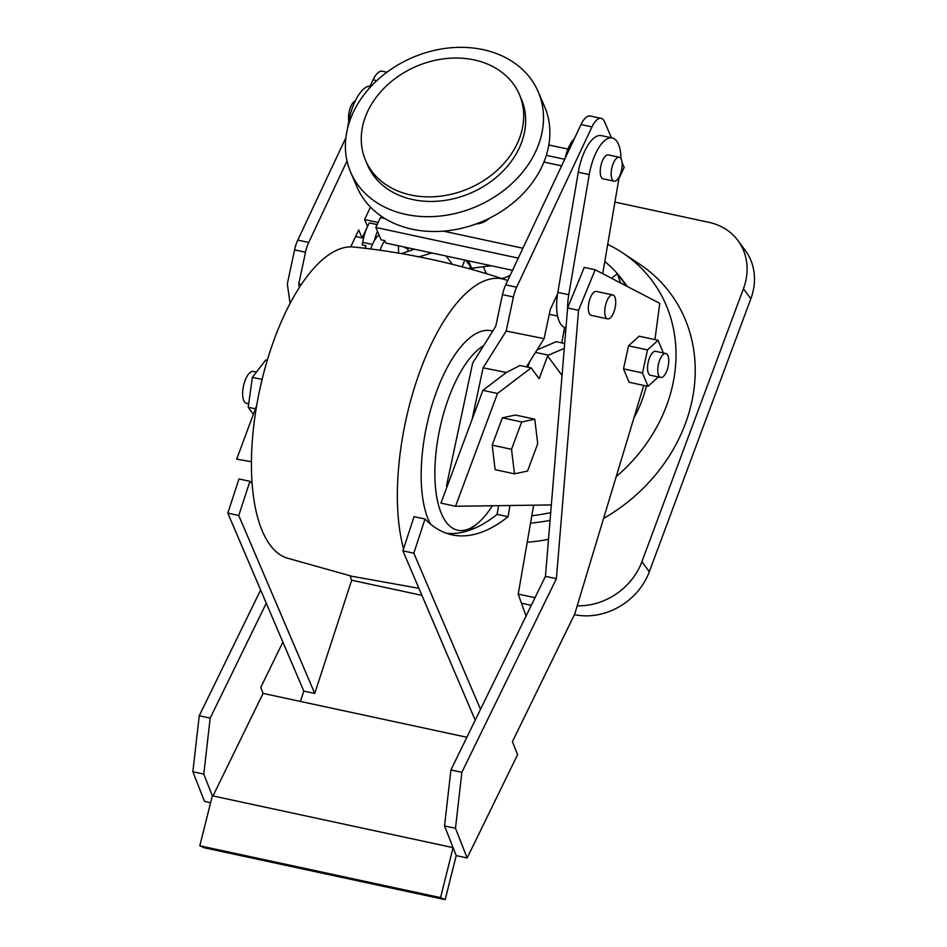 <?xml version="1.0" encoding="UTF-8"?>
<svg xmlns="http://www.w3.org/2000/svg" width="947" height="947" viewBox="0 0 947 947"><rect width="100%" height="100%" fill="white"/><g stroke="black" fill="none" stroke-linecap="round" stroke-linejoin="round"><path stroke-width="1.42" d="M616.201 476.649A158.113 136.096 -36.4 0 0 666.593 405.565A158.113 136.096 -36.4 0 0 622.605 252.849A158.113 136.096 -36.4 0 0 607.714 244.373M622.605 252.849L639.379 264A165.311 142.287 143.6 0 1 685.368 423.664A165.311 142.287 143.6 0 1 603.57 518.459M548.502 539.305A165.311 142.287 143.6 0 1 527.219 542.229M646.41 385.974A130.615 112.433 143.6 0 1 642.019 400.273A130.615 112.433 143.6 0 1 633.898 418.029M530.533 523.146A227.671 195.97 -36.4 0 0 550.065 520.424M562.033 375.497L547.615 355.977A134.699 115.936 -36.4 0 0 548.36 355.172L564.27 348.413M407.755 251.393L408.05 249.156L403.694 246.895M266.273 603.215L210.187 718.098L203.783 774.101L212.329 795.8L453.068 847.636L444.522 825.938L450.926 769.935L545.448 576.332L567.608 307.964L584.24 267.409L595.178 269.765L578.546 310.32L556.398 578.688L461.876 772.29L455.471 828.294L467.155 857.958L456.217 855.603L445.173 899.65L204.434 847.814L199.805 845.789L212.329 795.8M213.004 795.942L263.077 693.393L260.745 687.451L282.881 642.102M370.17 85.999A36.732 14.892 -77.8 0 0 369.934 86.011A36.732 14.892 -77.8 0 0 348.484 122.755L347.442 128.887M348.851 120.754A12.24 4.96 -77.8 0 1 353.503 102.134A12.24 4.96 -77.8 0 1 355.303 100.844M210.601 802.713L204.528 801.411L192.845 771.746L199.249 715.743L260.638 590.005M643.747 385.405L574.711 614.07L512.422 741.643L517.571 754.7L467.155 857.958M445.173 899.65L440.544 897.626L199.805 845.789M440.544 897.626L453.068 847.636M456.217 855.603L453.412 848.476M658.07 340.281L647.499 349.917L642.48 372.94L648.02 386.329L629.057 382.245L623.505 368.857L628.536 345.833L639.107 336.197L658.07 340.281L663.338 352.994M654.945 339.606L659.739 303.348L595.178 269.765M612.816 294.955L596.397 291.416A12.24 4.96 102.2 0 0 594.633 291.747A12.24 4.96 102.2 0 0 588.596 304.378A12.24 4.96 102.2 0 0 591.236 315.363L607.654 318.89A12.24 4.96 102.2 0 0 609.418 318.559A12.24 4.96 102.2 0 0 615.455 305.94A12.24 4.96 102.2 0 0 612.816 294.955A12.24 4.96 102.2 0 0 611.052 295.286A12.24 4.96 102.2 0 0 605.015 307.905A12.24 4.96 102.2 0 0 607.654 318.89M648.02 386.329L658.295 376.953M650.577 375.296A12.24 4.96 -77.8 0 1 650.471 375.272A12.24 4.96 -77.8 0 1 648.162 362.393A12.24 4.96 -77.8 0 1 655.513 351.313A12.24 4.96 -77.8 0 1 655.62 351.325A12.24 4.96 -77.8 0 1 655.738 351.361M660.793 377.486A12.24 4.96 -77.8 0 1 660.686 377.474A12.24 4.96 -77.8 0 1 658.378 364.583A12.24 4.96 -77.8 0 1 665.729 353.503A12.24 4.96 -77.8 0 1 665.836 353.527A12.24 4.96 -77.8 0 1 668.144 366.406A12.24 4.96 -77.8 0 1 660.793 377.486M647.499 349.917L628.536 345.833M623.505 368.857L642.48 372.94M567.608 307.964L578.546 310.32M602.718 273.683L619.208 176.888M621.007 158.741A36.732 14.892 102.2 0 0 612.259 137.966A36.732 14.892 102.2 0 0 610.673 137.836A36.732 14.892 102.2 0 0 589.235 174.591L568.768 294.73A36.732 14.892 102.2 0 0 567.584 308.213M614.094 181.208L603.144 178.841A12.24 4.96 -77.8 0 1 602.091 161.677A12.24 4.96 -77.8 0 1 608.305 154.906L619.243 157.261A12.24 4.96 102.2 0 0 613.04 164.032A12.24 4.96 102.2 0 0 614.094 181.208A12.24 4.96 102.2 0 0 620.297 174.426A12.24 4.96 102.2 0 0 619.243 157.261M565.975 327.709L565.395 327.579A36.732 14.892 -77.8 0 1 557.57 293.937A36.732 14.892 -77.8 0 1 557.83 292.374L578.286 172.236A36.732 14.892 -77.8 0 1 599.723 135.48A36.732 14.892 -77.8 0 1 601.321 135.61L612.259 137.966M509.983 505.509L508.03 516.719L497.092 514.363L498.596 505.662M483.574 345.726A95.919 38.898 102.2 0 0 436.626 447.363A95.919 38.898 102.2 0 0 459.662 530.521A95.919 38.898 102.2 0 0 476.708 524.129A95.919 38.898 102.2 0 0 492.381 505.757M430.447 524.058A106.123 43.029 -77.8 0 1 432.01 405.067A106.123 43.029 -77.8 0 1 489.043 330.42A106.123 43.029 -77.8 0 1 492.724 331.154M403.576 548.763A159.179 64.538 -77.8 0 1 420.681 369.306A159.179 64.538 -77.8 0 1 505.106 279.637A159.179 64.538 -77.8 0 1 507.675 280.655M418.905 588.312L352.024 576.297L286.633 557.937A159.179 64.538 -77.8 0 1 270.12 545.034A159.179 64.538 -77.8 0 1 274.784 337.89A159.179 64.538 -77.8 0 1 353.574 247.013C405.269 252.352 455.779 263.23 505.106 279.637M508.03 516.719A281.377 114.09 -77.8 0 1 452.098 534.854A281.377 114.09 -77.8 0 1 424.99 519.003L413.839 553.19L402.901 550.834L414.052 516.648L424.99 519.003M446.7 533.35A281.377 114.09 102.2 0 0 497.092 514.363M518.258 258.117L375.805 227.446L381.132 239.828L384.778 240.609L385.82 243.048L512.528 270.321M370.703 248.99A24.077 9.766 -77.8 0 1 379.037 234.951M384.778 240.609A24.077 9.766 102.2 0 0 380.055 250.245M398.427 253.086A24.077 9.766 102.2 0 0 398.45 252.612A24.077 9.766 102.2 0 0 398.332 245.735M375.805 227.446L380.445 217.561L384.884 218.52M443.468 231.139L522.91 248.232M557.594 316.049L549.485 314.309A20.005 8.109 -77.8 0 1 549.296 314.262M402.901 550.834L475.216 720.182M413.839 553.19L480.52 709.327M533.646 505.177L518.198 594.16L526.07 616.012M561.831 342.909L564.53 327.331M489.54 218.165A17.531 13.921 156.7 0 1 475.998 223.989M378.137 222.486L364.595 219.574L370.455 207.085M561.595 165.855L543.933 162.055M538.18 91.681L544.549 106.49A102.039 81.051 156.7 0 1 549.793 129.467A102.039 81.051 156.7 0 1 468.966 226.321A102.039 81.051 156.7 0 1 357.078 187.163L350.71 172.354A102.039 81.051 -23.3 0 0 462.598 211.512A102.039 81.051 -23.3 0 0 543.424 114.658A102.039 81.051 -23.3 0 0 538.18 91.681A102.039 81.051 -23.3 0 0 426.292 52.523A102.039 81.051 -23.3 0 0 345.466 149.377A102.039 81.051 -23.3 0 0 350.71 172.354M519.347 94.392L521.3 98.938A83.679 66.456 156.7 0 1 525.609 117.783A83.679 66.456 156.7 0 1 459.331 197.201A83.679 66.456 156.7 0 1 367.578 165.098L365.625 160.54A83.679 66.456 -23.3 0 0 457.365 192.643A83.679 66.456 -23.3 0 0 523.644 113.226A83.679 66.456 -23.3 0 0 519.347 94.392A83.679 66.456 -23.3 0 0 427.594 62.277A83.679 66.456 -23.3 0 0 361.316 141.707A83.679 66.456 -23.3 0 0 365.625 160.54M564.684 159.285L546.336 155.332M548.822 144.986L567.916 149.093M365.435 248.339L365.885 245.723A20.005 8.109 102.2 0 0 364.915 248.28M365.885 245.723L362.239 244.93L362.689 242.361L372.443 244.456M355.61 236.501L362.097 237.898A20.005 8.109 -77.8 0 1 362.18 237.804L367.543 226.404L364.595 219.574M362.097 237.898L358.688 229.967L350.745 246.871M618.9 178.652L624.191 167.394L622.049 162.434M468.481 260.839L471.653 268.214L491.197 265.728M471.653 268.214L465.912 260.283M510.315 275.032A17.531 13.921 156.7 0 1 501.531 278.465M486.912 273.849A17.531 13.921 156.7 0 1 485.207 271.079L483.337 266.734M447.339 485.929L446.534 485.752L472.636 363.151L495.731 326.372L502.49 294.635A20.408 8.274 -77.8 0 1 505.698 284.869L580.996 124.554A20.408 8.274 -77.8 0 1 590.194 115.996L601.144 118.351A20.408 8.274 102.2 0 1 604.577 121.832L611.454 137.8M601.144 118.351A20.408 8.274 102.2 0 0 591.946 126.91L516.636 287.225A20.408 8.274 102.2 0 0 513.428 296.991L506.183 331.036L544.099 338.647L550.349 309.326L557.57 293.937M368.845 88.829L373.082 79.785A20.408 8.274 -77.8 0 1 382.28 71.226L386.921 72.232M347.016 160.954L308.734 242.456A20.408 8.274 102.2 0 0 305.514 252.222L298.755 283.958L301.288 284.467M345.88 137.717L297.784 240.1A20.408 8.274 -77.8 0 0 294.576 249.866L305.514 252.222M362.689 242.361A28.576 11.589 102.2 0 1 369.33 222.912L377.143 224.593M565.134 158.327A24.077 9.766 -77.8 0 1 567.573 149.969A24.077 9.766 -77.8 0 1 574.296 138.818M203.783 774.101L192.845 771.746M210.187 718.098L199.249 715.743M545.448 576.332L556.398 578.688M450.926 769.935L461.876 772.29M444.522 825.938L455.471 828.294M466.883 737.263L263.077 693.393M300.424 701.431L303.798 691.085L314.747 693.441L351.68 580.239L421.912 595.355M314.747 693.441L238.751 515.499L227.813 513.144L238.964 478.945L249.913 481.313L238.751 515.499M303.798 691.085L227.813 513.144M350.094 575.847L351.68 580.239M374.515 240.408A28.576 11.589 -77.8 0 1 377.427 231.21M252.174 483.538A281.377 114.09 -77.8 0 1 249.913 481.313M299.264 287.557L298.755 283.958M290.078 303.383L287.32 283.911L294.576 249.866M483.088 367.815L472.139 419.261L482.899 390.33L506.349 372.491L483.088 367.815L506.183 331.036M537.02 349.928L556.232 341.701L564.672 343.524M544.099 338.647L526.402 366.856M506.349 372.491L519.974 365.471L531.137 367.874L497.495 393.467L455.543 506.266L440.947 503.117L472.139 419.261M256.791 405.079L236.679 459.141L251.488 461.722M529.882 361.304L527.716 367.14M471.428 269.339A118.375 101.885 143.6 0 1 474.198 267.894M431.95 252.979L418.894 256.826M452.335 264.308L446.238 256.045M470.967 267.255A118.375 101.885 -36.4 0 0 468.576 268.557M497.495 393.467L482.899 390.33M547.615 355.977L539.151 378.741L531.137 367.874M551.343 504.929L455.543 506.266M620.557 282.964L617.361 273.801L611.502 278.252M617.361 273.801L626.369 285.994M626.701 286.16A134.699 115.936 -36.4 0 0 622.558 280.087A134.699 115.936 -36.4 0 0 604.778 261.561M462.207 266.841L464.74 260.034M414.466 249.203L401.516 253.607M535.481 352.391L548.36 355.172M550.704 512.658A227.671 195.97 143.6 0 1 531.812 515.772M495.127 469.665L492.191 445.137L502.348 417.816L515.452 415.023L534.783 419.19L537.73 443.717L527.562 471.038L514.47 473.831L495.127 469.665M514.47 473.831L511.522 449.304L521.679 421.983L534.783 419.19M521.679 421.983L502.348 417.816M511.522 449.304L492.191 445.137M255.394 408.82L248.197 407.269L252.376 377.344L265.799 359.955L267.303 360.274M252.376 377.344L262.118 379.439M248.197 407.269L253.37 414.277M248.682 403.801L246.528 403.327A16.324 6.617 -77.8 0 1 243.201 387.418A16.324 6.617 -77.8 0 1 252.186 371.413A16.324 6.617 -77.8 0 1 253.394 371.413L256.448 372.064M614.911 202.09L709.019 222.356A61.224 52.701 -36.4 0 1 737.973 240.585L745.372 250.612A61.224 52.701 143.6 0 1 750.841 298.767L649.311 571.775A61.224 52.701 143.6 0 1 574.438 614.627M535.019 597.699L518.21 594.077M577.208 605.796A61.224 52.701 -36.4 0 0 641.9 561.737L743.431 288.74A61.224 52.701 -36.4 0 0 737.973 240.585M531.291 605.334L521.466 603.215M348.484 122.755L349.112 122.885M568.768 294.73L557.83 292.374M578.286 172.236L589.235 174.591M580.996 124.554L591.946 126.91M516.636 287.225L505.698 284.869M373.082 79.785L376.847 80.602M308.734 242.456L297.784 240.1M502.49 294.635L513.428 296.991M743.431 288.74L750.841 298.767M649.311 571.775L641.9 561.737M650.471 375.272L660.686 377.474M655.62 351.325L665.836 353.527M476.708 524.129L468.599 530.58M364.204 233.495L364.796 233.625M563.796 331.557L565.619 331.947M627.245 286.444L622.558 280.087"/></g></svg>
